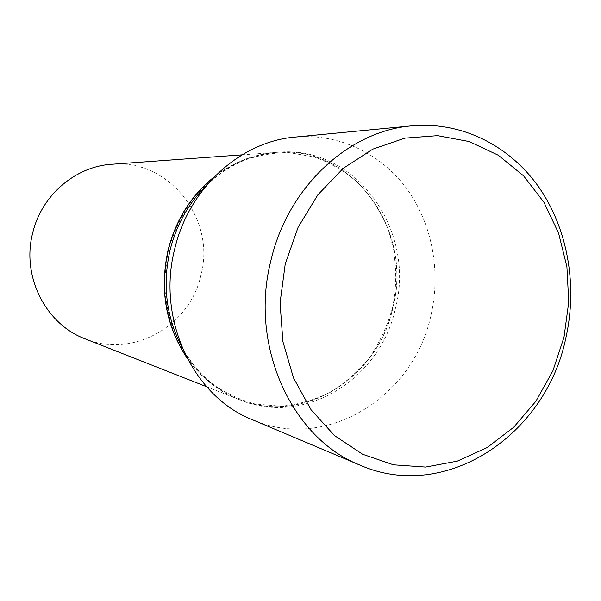 <?xml version="1.0" encoding="UTF-8"?>
<svg xmlns="http://www.w3.org/2000/svg" width="601" height="601" viewBox="0 0 601 601"><rect width="100%" height="100%" fill="white"/><g stroke="black" fill="none" stroke-linecap="round" stroke-linejoin="round"><path stroke-width="0.45" stroke-dasharray="3 2.25" d="M85.132 338.844C132.851 358.774 190.126 325.734 200.914 275.266C216.195 219.703 169.384 158.656 111.824 164.246M186.813 357.708C200.411 377.09 217.562 390.92 238.259 399.192C302.438 425.861 378.044 378.021 392.769 307.78C413.465 230.468 353.328 145.081 275.979 152.399C253.757 154.104 233.263 162.18 214.497 176.619M186.595 357.272C200.231 376.902 217.487 390.89 238.364 399.237C302.558 425.906 378.179 378.052 392.904 307.802C413.601 230.476 353.456 145.074 276.099 152.384C253.675 154.119 233.03 162.308 214.151 176.964M181.893 347.077C195.979 372.327 215.496 389.981 240.43 400.048C304.827 426.8 380.681 378.75 395.458 308.23C416.223 230.619 355.92 144.894 278.308 152.226C251.503 154.382 227.606 165.403 206.616 185.296M392.543 307.72C398.11 280.675 396.329 252.758 387.322 227.155C380.065 210.65 370.419 195.964 358.384 183.08C345.169 171.555 330.4 162.826 314.083 156.891L288.555 152.519C270.983 152.662 253.787 156.162 236.959 163.029C220.762 171.766 206.331 183.358 193.672 197.804C182.388 213.603 173.952 231.039 168.355 250.114L164.479 279.442C164.929 299.275 168.55 318.245 175.342 336.35C183.808 353.478 194.732 368.3 208.096 380.816C222.543 391.687 238.221 399.402 255.14 403.985L280.907 406.216C298.201 404.623 314.729 399.943 330.497 392.175C345.485 382.807 358.647 371.087 369.976 357.009C380.02 341.864 387.54 325.434 392.543 307.72M252.029 419.566C326.012 452.32 414.051 396.728 430.962 315.224C441.142 271.201 432.142 223.271 406.389 188.188C380.486 153.308 338.453 133.084 295.211 137.066M242.015 154.848L275.979 152.399M206.579 386.706L238.259 399.192M276.099 152.384L278.308 152.226M238.364 399.237L240.43 400.048"/><path stroke-width="0.9" d="M242.015 154.848L111.824 164.246C75.508 166.349 41.537 195.22 32.694 232.978C21.283 276.265 45.781 324.285 85.132 338.844L206.579 386.706M214.497 176.619C191.328 195.182 175.86 219.658 168.092 250.046C159.453 289.697 165.696 325.584 186.813 357.708M214.151 176.964C191.216 195.513 175.898 219.876 168.19 250.054C159.588 289.479 165.726 325.216 186.595 357.272M206.616 185.296C188.646 203.04 176.446 224.706 170.03 250.286C162.278 284.776 166.229 317.043 181.893 347.077M564.001 337.214L568.741 302.078L566.923 266.867L558.569 233.098L543.958 202.297L523.629 175.905L498.372 155.276L469.238 141.551L437.558 135.646L404.864 138.125L372.845 149.123L343.261 168.318L317.831 194.844L298.081 227.351L285.227 264.057L280.066 302.866L282.891 341.533L293.468 377.841L311.085 409.777L334.614 435.665L362.621 454.258L393.505 464.821L425.606 467.06L457.308 461.132L487.103 447.587L513.682 427.258L535.919 401.228L552.92 370.757L564.001 337.214M565.789 338.258C577.681 285.926 567.937 229.109 538.932 187.279C509.753 145.712 461.823 121.267 411.835 125.842C348.828 130.778 287.714 187.009 270.826 260.917C249.115 345.973 291.906 438.52 359.976 465.114C445.596 502.842 546.001 434.929 565.789 338.258M411.835 125.842L295.211 137.066C240.685 141.43 188.774 188.105 174.666 249.152C156.523 319.379 193.176 396.397 252.029 419.566L359.976 465.114"/></g></svg>

